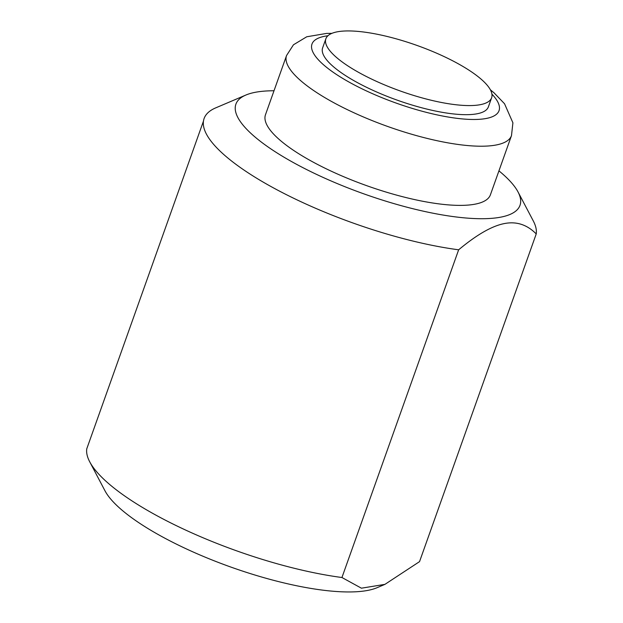<?xml version="1.0" encoding="UTF-8"?>
<svg xmlns="http://www.w3.org/2000/svg" width="623" height="623" viewBox="0 0 623 623"><rect width="100%" height="100%" fill="white"/><g stroke="black" fill="none" stroke-linecap="round" stroke-linejoin="round"><path stroke-width="0.93" d="M336.724 31.929A87.968 24.258 -160.4 0 1 434.293 52.184A87.968 24.258 -160.4 0 1 491.617 97.764A87.968 24.258 -160.4 0 1 480.777 104.586A87.968 24.258 -160.4 0 1 383.207 84.323A87.968 24.258 -160.4 0 1 325.884 38.743A87.968 24.258 -160.4 0 1 336.724 31.929M325.884 38.743L322.636 47.846A87.968 24.258 19.6 0 0 379.968 93.427A87.968 24.258 19.6 0 0 477.537 113.69A87.968 24.258 19.6 0 0 488.377 106.868L491.617 97.764M321.25 166.341A119.382 32.918 19.6 0 0 490.418 194.781L511.491 135.612A119.382 32.918 -160.4 0 1 345.391 108.698A119.382 32.918 -160.4 0 1 342.323 107.172A119.382 32.918 -160.4 0 1 286.557 55.517L265.491 114.694A119.382 32.918 19.6 0 0 321.25 166.341M498.937 170.858A150.797 41.585 -160.4 0 1 518.04 191.962A150.797 41.585 -160.4 0 1 501.422 217.014A150.797 41.585 -160.4 0 1 306.329 169.401A150.797 41.585 -160.4 0 1 245.867 95.046A150.797 41.585 -160.4 0 1 254.48 92.461A150.797 41.585 -160.4 0 1 274.011 90.763M518.04 191.962L533.288 220.931A175.927 48.516 -160.4 0 1 536.232 233.921C526.941 224.521 516.171 221.103 503.921 223.657C491.633 226.149 476.54 234.863 458.645 249.8A175.927 48.516 -160.4 0 1 286.284 194.61A175.927 48.516 -160.4 0 1 203.464 121.088M458.645 249.8L341.949 577.513L361.41 588.19L384.921 584.366L419.536 561.635L536.232 233.921M384.921 584.366L377.133 587.676A150.797 41.585 19.6 0 1 173.428 542.641A150.797 41.585 19.6 0 1 104.96 490.76L89.712 461.799A175.927 48.516 19.6 0 1 86.768 448.809L203.472 121.088A175.92 48.516 19.6 0 1 215.76 107.849L245.867 95.046M89.712 461.799A175.927 48.516 19.6 0 0 169.588 522.323A175.927 48.516 19.6 0 0 341.949 577.513M491.929 94.159A99.275 27.373 -160.4 0 1 468.87 119.367A99.275 27.373 -160.4 0 1 360.904 88.279A99.275 27.373 -160.4 0 1 358.357 87.01A99.275 27.373 -160.4 0 1 327.924 35.76M490.363 89.767L494.055 92.843L504.537 103.745L512.908 122.809L511.491 135.612M331.911 33.346L326.592 33.416L306.734 36.78L293.464 44.786L286.557 55.517"/></g></svg>
